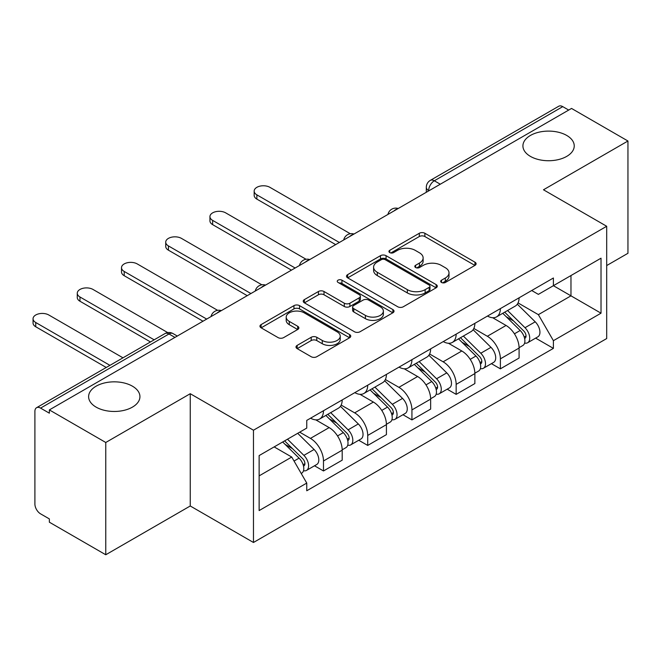 <?xml version="1.0" encoding="UTF-8"?>
<svg xmlns="http://www.w3.org/2000/svg" width="661" height="661" viewBox="0 0 661 661"><rect width="100%" height="100%" fill="white"/><g stroke="black" fill="none" stroke-linecap="round" stroke-linejoin="round"><path stroke-width="0.99" d="M441.498 282.462A2.751 1.586 0 0 0 445.39 282.462L474.962 265.392A3.933 2.272 0 0 0 476.11 263.789A3.933 2.272 0 0 0 474.962 262.177L424.874 233.267A3.933 2.272 0 0 0 419.305 233.267L389.742 250.329A2.751 1.586 0 0 0 388.932 251.461A2.751 1.586 0 0 0 389.742 252.585A2.751 1.586 0 0 0 393.634 252.585L397.459 250.37A12.592 7.271 0 0 1 415.273 250.37L419.446 252.783A12.592 7.271 0 0 1 423.131 257.922A12.592 7.271 0 0 1 419.446 263.061L415.62 265.276A2.751 1.586 0 0 0 414.811 266.4A2.751 1.586 0 0 0 415.62 267.523A2.751 1.586 0 0 0 419.512 267.523L423.337 265.317A12.592 7.271 0 0 1 441.151 265.317L445.324 267.722A12.592 7.271 0 0 1 449.009 272.861A12.592 7.271 0 0 1 445.324 278.008L441.498 280.214A2.751 1.586 0 0 0 440.689 281.338A2.751 1.586 0 0 0 441.498 282.462L441.498 280.214M132.423 386.181A25.655 14.815 0 0 0 104.455 382.967A25.655 14.815 0 0 0 88.615 396.658A25.655 14.815 0 0 0 96.134 407.135A25.655 14.815 0 0 0 124.094 410.341A25.655 14.815 0 0 0 139.934 396.658A25.655 14.815 0 0 0 132.423 386.181M566.717 135.439A25.655 14.815 0 0 0 538.756 132.233A25.655 14.815 0 0 0 522.917 145.916A25.655 14.815 0 0 0 530.428 156.393A25.655 14.815 0 0 0 558.396 159.598A25.655 14.815 0 0 0 574.235 145.916A25.655 14.815 0 0 0 566.717 135.439M297.153 345.397A3.933 2.272 0 0 0 295.996 347.008A3.933 2.272 0 0 0 297.153 348.611L311.199 356.725A3.933 2.272 0 0 0 316.768 356.725L349.603 337.771A3.933 2.272 0 0 0 350.751 336.16A3.933 2.272 0 0 0 349.603 334.557L299.516 305.638A3.933 2.272 0 0 0 293.947 305.638L261.112 324.592A3.933 2.272 0 0 0 259.963 326.204A3.933 2.272 0 0 0 261.112 327.806L278.091 337.606A3.933 2.272 0 0 0 283.652 337.606L297.706 329.492A3.933 2.272 0 0 0 298.863 327.889A3.933 2.272 0 0 0 297.706 326.278L289.287 321.42A10.526 6.081 0 0 1 286.205 317.123A10.526 6.081 0 0 1 292.707 311.513A10.526 6.081 0 0 1 304.176 312.827L337.151 331.863A10.526 6.081 0 0 1 340.233 336.16A10.526 6.081 0 0 1 333.731 341.778A10.526 6.081 0 0 1 322.262 340.456L316.768 337.284A3.933 2.272 0 0 0 311.199 337.284L297.153 345.397L297.153 348.611M253.469 430.212L190.252 393.708L105.768 442.482L49.36 409.911L571.534 108.437L627.95 141.008L543.474 189.781L606.691 226.277L253.469 430.212L253.469 542.483L606.691 338.556L606.691 226.277M397.74 306.762A3.933 2.272 0 0 0 403.309 306.762L436.144 287.808A3.933 2.272 0 0 0 437.293 286.196A3.933 2.272 0 0 0 436.144 284.594L386.057 255.675A3.933 2.272 0 0 0 380.488 255.675L347.653 274.629A3.933 2.272 0 0 0 346.504 276.24A3.933 2.272 0 0 0 347.653 277.843L397.74 306.762M339.151 283.057A2.751 1.586 0 0 1 341.952 283.445L341.952 280.173L392.874 309.571A3.933 2.272 0 0 1 394.022 311.182A3.933 2.272 0 0 1 392.874 312.785L360.038 331.739A3.933 2.272 0 0 1 354.47 331.739L304.382 302.829L304.382 299.615A3.933 2.272 0 0 0 303.234 301.218A3.933 2.272 0 0 0 304.382 302.829M304.382 299.615L318.437 291.501A3.933 2.272 0 0 1 324.006 291.501L344.315 303.225A3.933 2.272 0 0 0 349.884 303.225L359.204 297.847A3.933 2.272 0 0 0 360.352 296.235A3.933 2.272 0 0 0 359.204 294.632L338.052 282.421A2.751 1.586 0 0 1 337.25 281.297A2.751 1.586 0 0 1 338.944 279.826A2.751 1.586 0 0 1 341.952 280.173M105.768 442.482L105.768 554.761L49.36 522.19L49.36 518.918L40.569 513.845A8.015 4.627 -120 0 1 34.901 504.021L34.901 411.39A8.015 4.627 -120 0 1 36.562 407.713L164.977 333.574A8.015 4.627 60 0 1 168.985 333.97L40.569 408.11A8.015 4.627 -120 0 0 36.562 407.713M606.691 265.557L627.95 253.287L627.95 141.008M105.768 554.761L190.252 505.987L253.469 542.483M49.36 409.911L49.36 413.183L40.569 408.11M440.284 184.212L434.327 180.775A8.015 4.627 60 0 0 430.319 180.379L558.743 106.239A8.015 4.627 60 0 1 562.751 106.636L434.327 180.775A8.015 4.627 120 0 0 428.659 190.599L428.659 190.922M568.7 110.073L562.751 106.636M500.385 308.604A18.442 10.65 60 0 1 496.56 316.883L515.274 306.076A18.442 10.65 -120 0 0 519.092 297.797M473.83 328.459L487.339 336.267A18.442 10.65 60 0 1 500.385 358.849L519.092 348.05A18.442 10.65 -120 0 0 506.053 325.46L492.66 317.726M519.092 348.05L519.092 358.031L500.385 368.83L491.412 363.657M496.56 316.883A18.442 10.65 60 0 1 487.488 316.049M500.385 358.849L500.385 368.83M456.156 334.135A18.442 10.65 60 0 1 452.339 342.415L471.045 331.615A18.442 10.65 -120 0 0 474.871 323.336M447.191 389.189L456.156 394.369L474.871 383.562L474.871 373.581A18.442 10.65 -120 0 0 461.824 350.991L448.439 343.266M452.339 342.415A18.442 10.65 60 0 1 443.258 341.58M429.609 353.99L443.118 361.798A18.442 10.65 60 0 1 456.156 384.38L456.156 394.369M411.935 359.667A18.442 10.65 60 0 1 408.118 367.946L426.824 357.147A18.442 10.65 -120 0 0 430.642 348.868M402.962 414.72L411.935 419.9L430.642 409.093L430.642 399.112A18.442 10.65 -120 0 0 417.603 376.522L404.21 368.797M408.118 367.946A18.442 10.65 60 0 1 399.037 367.111M385.38 379.53L398.897 387.329A18.442 10.65 60 0 1 411.935 409.911L411.935 419.9M367.714 385.198A18.442 10.65 60 0 1 363.889 393.477L382.603 382.678A18.442 10.65 -120 0 0 386.421 374.399M358.741 440.251L367.714 445.431L386.421 434.632L386.421 424.643A18.442 10.65 -120 0 0 373.382 402.062L359.989 394.328M363.889 393.477A18.442 10.65 60 0 1 354.817 392.642M341.159 405.061L354.668 412.861A18.442 10.65 60 0 1 367.714 435.45L367.714 445.431M323.485 410.729A18.442 10.65 60 0 1 319.668 419.008L338.374 408.209A18.442 10.65 -120 0 0 342.2 399.93M314.52 465.782L323.485 470.963L342.2 460.163L342.2 450.174A18.442 10.65 -120 0 0 329.153 427.593L315.768 419.859M319.668 419.008A18.442 10.65 60 0 1 310.587 418.182M299.673 432.17L310.447 438.392A18.442 10.65 60 0 1 323.485 460.981L323.485 470.963M531.708 290.518L538.368 294.368L601.023 258.195L570.972 275.546L570.972 295.839L538.368 314.661L518.05 302.928M259.137 475.87L291.741 457.048L306.762 483.075L259.137 510.573L259.137 455.578L306.762 428.08L306.762 420.388L553.397 278L553.397 285.692L601.023 313.19L553.397 340.679L538.368 314.661M601.023 258.195L601.023 313.19M306.762 483.075L306.762 490.768L553.397 348.372L553.397 340.679M190.252 393.708L190.252 505.987M291.741 457.048L274.158 446.902M535.633 338.126L553.397 348.372M442.597 282.85L445.324 281.28A12.592 7.271 0 0 0 449.009 276.141L449.009 272.861M423.131 257.922L423.131 261.194A12.592 7.271 0 0 1 419.446 266.342L416.719 267.912M474.904 265.425L424.874 236.539A3.933 2.272 0 0 0 419.305 236.539L390.841 252.973M436.086 287.832L386.057 258.947A3.933 2.272 0 0 0 380.488 258.947L347.703 277.876M429.187 287.32A2.751 1.586 0 0 0 429.989 286.196A2.751 1.586 0 0 0 429.187 285.073L385.223 259.69A2.751 1.586 0 0 0 381.323 259.69L377.291 262.02A12.592 7.271 0 0 0 373.597 267.16A12.592 7.271 0 0 0 377.291 272.299L407.341 289.65A12.592 7.271 0 0 0 425.147 289.65L429.187 287.32L429.187 290.592A2.751 1.586 0 0 0 429.989 289.468L429.989 286.196M373.597 267.16L373.597 270.432A12.592 7.271 0 0 0 377.291 275.579L377.291 272.299M429.187 290.592L425.147 292.922A12.592 7.271 0 0 1 407.341 292.922L377.291 275.579M304.44 302.854L318.437 294.773L318.437 291.501M360.352 296.235L360.352 299.516A3.933 2.272 0 0 1 359.204 301.119L349.884 306.497A3.933 2.272 0 0 1 344.315 306.497L324.006 294.773A3.933 2.272 0 0 0 318.437 294.773M341.952 283.445L392.816 312.818M365.393 315.396A10.526 6.081 0 0 0 376.861 316.718A10.526 6.081 0 0 0 383.363 311.1A10.526 6.081 0 0 0 380.282 306.803L368.664 300.094A3.933 2.272 0 0 0 363.096 300.094L353.775 305.473A3.933 2.272 0 0 0 352.627 307.084A3.933 2.272 0 0 0 353.775 308.687L365.393 315.396L365.393 318.668A10.526 6.081 0 0 0 376.861 319.99A10.526 6.081 0 0 0 383.363 314.372L383.363 311.1M352.627 307.084L352.627 310.356A3.933 2.272 0 0 0 353.775 311.959L353.775 308.687M365.393 318.668L353.775 311.959M340.233 336.16L340.233 339.432A10.526 6.081 0 0 1 333.731 345.05A10.526 6.081 0 0 1 322.262 343.728L316.768 340.555A3.933 2.272 0 0 0 311.199 340.555L297.202 348.644M286.205 317.123L286.205 320.395A10.526 6.081 0 0 0 289.287 324.691L289.287 321.42M297.657 329.525L289.287 324.691M349.553 337.796L299.516 308.91A3.933 2.272 0 0 0 293.947 308.91L261.169 327.839M502.765 313.306L520.182 330.492A10.022 5.784 60 0 1 522.826 345.513L519.092 347.678M506.235 316.726L513.622 320.99M350.305 233.738L269.911 187.327A9.221 5.321 -0 0 0 259.864 186.171A9.221 5.321 -0 0 0 254.171 191.087A9.221 5.321 -0 0 0 256.865 194.855L339.366 242.48M504.698 312.19L523.768 331.004A4.809 2.776 60 0 1 525.041 338.217A4.809 2.776 60 0 1 524.603 338.391M507.582 310.521L524.999 327.707A10.022 5.784 60 0 1 527.643 342.737A10.022 5.784 60 0 1 524.619 343.059M517.332 304.176L535.212 321.816A10.022 5.784 60 0 1 537.856 336.846L527.643 342.737M335.672 244.611L256.865 199.11A9.221 5.321 180 0 1 254.171 195.342L254.171 191.087M458.536 338.837L475.961 356.023A10.022 5.784 60 0 1 478.605 371.052L474.862 373.209M462.014 342.266L469.401 346.529M306.084 259.277L225.682 212.859A9.221 5.321 -0 0 0 215.635 211.702A9.221 5.321 -0 0 0 209.942 216.626A9.221 5.321 -0 0 0 212.644 220.386L295.137 268.011M460.469 337.721L479.547 356.543A4.809 2.776 60 0 1 480.82 363.757A4.809 2.776 60 0 1 480.382 363.93M463.361 336.052L480.778 353.238A10.022 5.784 60 0 1 483.422 368.268A10.022 5.784 60 0 1 480.398 368.59M473.111 329.707L490.983 347.347A10.022 5.784 60 0 1 493.627 362.377L483.422 368.268M291.451 270.142L212.644 224.641A9.221 5.321 180 0 1 209.942 220.881L209.942 216.626M414.315 364.368L431.74 381.554A10.022 5.784 60 0 1 434.384 396.583L430.642 398.74M417.793 367.797L425.172 372.06M261.855 284.808L181.461 238.39A9.221 5.321 -0 0 0 171.414 237.233A9.221 5.321 -0 0 0 165.721 242.157A9.221 5.321 -0 0 0 168.423 245.917L250.916 293.542M416.248 363.253L435.326 382.075A4.809 2.776 60 0 1 436.591 389.288A4.809 2.776 60 0 1 436.153 389.461M419.132 361.584L436.557 378.77A10.022 5.784 60 0 1 439.201 393.799A10.022 5.784 60 0 1 436.169 394.121M428.882 355.246L446.762 372.878A10.022 5.784 60 0 1 449.406 387.908L439.201 393.799M247.231 295.674L168.423 250.172A9.221 5.321 180 0 1 165.721 246.413L165.721 242.157M370.094 389.899L387.511 407.085A10.022 5.784 60 0 1 390.155 422.115L386.421 424.271M373.564 393.328L380.951 397.591M217.634 310.34L137.24 263.921A9.221 5.321 -0 0 0 127.193 262.772A9.221 5.321 -0 0 0 121.5 267.688A9.221 5.321 -0 0 0 124.202 271.448L206.695 319.081M372.027 388.784L391.097 407.606A4.809 2.776 60 0 1 392.37 414.819A4.809 2.776 60 0 1 391.932 414.992M374.911 387.115L392.328 404.301A10.022 5.784 60 0 1 394.972 419.33A10.022 5.784 60 0 1 391.948 419.652M384.661 380.777L402.541 398.409A10.022 5.784 60 0 1 405.185 413.439L394.972 419.33M203.001 321.205L124.202 275.703A9.221 5.321 180 0 1 121.5 271.944L121.5 267.688M325.865 415.43L343.29 432.616A10.022 5.784 60 0 1 345.934 447.646L342.191 449.802M329.343 418.859L336.73 423.123M167.737 332.599L93.011 289.452A9.221 5.321 -0 0 0 82.964 288.303A9.221 5.321 -0 0 0 77.271 293.22A9.221 5.321 -0 0 0 79.973 296.987L154.162 339.82M327.798 414.315L346.876 433.137A4.809 2.776 60 0 1 348.149 440.35A4.809 2.776 60 0 1 347.711 440.523M330.69 412.646L348.107 429.84A10.022 5.784 60 0 1 350.751 444.861A10.022 5.784 60 0 1 347.727 445.183M340.44 406.308L358.312 423.941A10.022 5.784 60 0 1 360.956 438.97L350.751 444.861M150.477 341.944L79.973 301.242A9.221 5.321 180 0 1 77.271 297.475L77.271 293.22M282.677 441.986L299.069 458.147A10.022 5.784 60 0 1 301.713 473.177L301.218 473.466M285.122 444.39L292.501 448.654M122.979 357.824L48.79 314.983A9.221 5.321 -0 0 0 38.743 313.835A9.221 5.321 -0 0 0 33.05 318.751A9.221 5.321 -0 0 0 35.752 322.518L109.941 365.351M284.61 440.87L302.655 458.668A4.809 2.776 60 0 1 303.92 465.881A4.809 2.776 60 0 1 303.482 466.055M287.502 439.201L303.886 455.371A10.022 5.784 60 0 1 306.53 470.392A10.022 5.784 60 0 1 303.498 470.715M297.706 433.31L314.091 449.48A10.022 5.784 60 0 1 316.735 464.501L306.53 470.392M106.256 367.475L35.752 326.774A9.221 5.321 180 0 1 33.05 323.006L33.05 318.751M428.948 190.765L428.659 190.599A8.015 4.627 0 0 1 426.312 187.327L426.312 192.285M367.714 435.45L386.421 424.643M411.935 409.911L430.642 399.112M456.156 384.38L474.871 373.581M323.485 460.981L342.2 450.174M310.447 438.392L329.153 427.593M354.668 412.861L373.382 402.062M398.897 387.329L417.603 376.522M443.118 361.798L461.824 350.991M487.339 336.267L506.053 325.46M397.55 208.893A8.015 4.627 120 0 0 394.006 210.933M353.321 234.424A8.015 4.627 120 0 0 349.785 236.464M309.1 259.955A8.015 4.627 120 0 0 305.556 261.996M264.879 285.486A8.015 4.627 120 0 0 261.335 287.527M220.65 311.017A8.015 4.627 120 0 0 217.114 313.058M174.942 337.407L168.985 333.97A8.015 4.627 120 0 1 173 333.574A8.015 8.015 0 0 0 164.977 333.574M445.324 281.28L445.324 278.008M415.62 267.523L415.62 265.276M419.446 266.342L419.446 263.061M389.742 252.585L389.742 250.329M419.305 236.539L419.305 233.267M424.874 236.539L424.874 233.267M474.962 265.392L474.962 262.177M347.653 277.843L347.653 274.629M380.488 258.947L380.488 255.675M386.057 258.947L386.057 255.675M436.144 287.808L436.144 284.594M407.341 292.922L407.341 289.65M425.147 292.922L425.147 289.65M324.006 294.773L324.006 291.501M344.315 306.497L344.315 303.225M349.884 306.497L349.884 303.225M359.204 301.119L359.204 297.847M392.874 312.785L392.874 309.571M311.199 340.555L311.199 337.284M316.768 340.555L316.768 337.284M322.262 343.728L322.262 340.456M297.706 329.492L297.706 326.278M261.112 327.806L261.112 324.592M293.947 308.91L293.947 305.638M299.516 308.91L299.516 305.638M349.603 337.771L349.603 334.557M520.182 330.492L514.423 333.813M526.04 336.019L524.231 337.06M535.212 321.816L524.999 327.707M256.865 199.11L256.865 194.855M475.961 356.023L470.202 359.344M481.811 361.55L480.01 362.592M490.983 347.347L480.778 353.238M212.644 224.641L212.644 220.386M431.74 381.554L425.981 384.876M437.59 387.082L435.781 388.123M446.762 372.878L436.557 378.77M168.423 250.172L168.423 245.917M387.511 407.085L381.752 410.407M393.369 412.613L391.56 413.654M402.541 398.409L392.328 404.301M124.202 275.703L124.202 271.448M343.29 432.616L337.531 435.946M349.14 438.144L347.339 439.193M358.312 423.941L348.107 429.84M79.973 301.242L79.973 296.987M299.069 458.147L294.046 461.048M304.919 463.683L303.11 464.724M314.091 449.48L303.886 455.371M35.752 326.774L35.752 322.518M398.228 208.496A8.015 8.015 0 0 0 387.941 214.437M354.007 234.027A8.015 8.015 0 0 0 343.712 239.968M309.778 259.558A8.015 8.015 0 0 0 299.491 265.499M265.557 285.089A8.015 8.015 0 0 0 255.27 291.03M221.336 310.629A8.015 8.015 0 0 0 211.041 316.561M177.288 336.052L173 333.574M430.319 180.379A8.015 8.015 0 0 0 426.312 187.327"/></g></svg>
